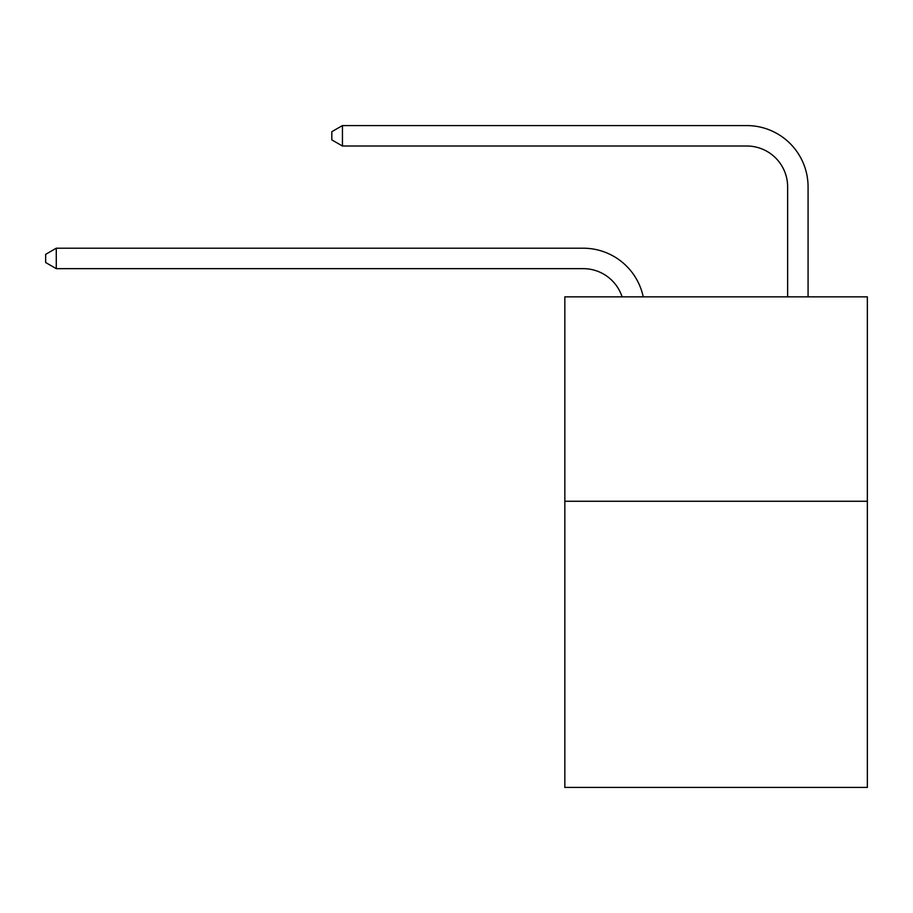 <?xml version="1.0" encoding="UTF-8"?>
<svg xmlns="http://www.w3.org/2000/svg" width="913" height="913" viewBox="0 0 913 913"><rect width="100%" height="100%" fill="white"/><g stroke="black" fill="none" stroke-linecap="round" stroke-linejoin="round"><path stroke-width="1.37" d="M867.35 501.26L867.35 787.428L564.839 787.428L564.839 296.862L867.35 296.862L867.35 501.26L564.839 501.26M583.224 268.65A40.88 40.88 -30.3 0 1 622.095 296.862A40.88 40.88 -37.4 0 0 583.224 268.65L56.275 268.65L45.65 262.522L45.65 254.35L56.275 248.21L583.224 248.21A61.319 61.319 149.7 0 1 643.231 296.862M787.634 296.862L787.634 186.891A40.88 40.88 18.8 0 0 746.754 146.012L342.443 146.012L331.818 139.883L331.818 131.7L342.443 125.572L746.754 125.572A61.319 61.319 34 0 1 808.073 186.891L808.073 296.862M56.275 248.21L583.224 248.21L56.275 248.21L583.224 248.21L56.275 248.21L583.224 248.21L56.275 248.21L583.224 248.21L56.275 248.21L583.224 248.21L56.275 248.21L583.224 248.21L56.275 248.21L583.224 248.21L56.275 248.21L583.224 248.21L56.275 248.21L583.224 248.21L56.275 248.21L583.224 248.21L56.275 248.21L583.224 248.21L56.275 248.21L583.224 248.21L56.275 248.21L583.224 248.21L56.275 248.21L583.224 248.21L56.275 248.21L583.224 248.21L56.275 248.21L56.275 268.65M787.634 186.891A40.88 40.88 -146 0 0 746.754 146.012A40.88 40.88 -146 0 1 787.634 186.891A40.88 40.88 -146 0 0 746.754 146.012A40.88 40.88 -146 0 1 787.634 186.891A40.88 40.88 -146 0 0 746.754 146.012A40.88 40.88 -146 0 1 787.634 186.891A40.88 40.88 -146 0 0 746.754 146.012A40.88 40.88 -146 0 1 787.634 186.891A40.88 40.88 -146 0 0 746.754 146.012A40.88 40.88 -146 0 1 787.634 186.891A40.88 40.88 -146 0 0 746.754 146.012A40.88 40.88 -146 0 1 787.634 186.891A40.88 40.88 -146 0 0 746.754 146.012A40.88 40.88 -146 0 1 787.634 186.891A40.88 40.88 -146 0 0 746.754 146.012A40.88 40.88 -146 0 1 787.634 186.891A40.88 40.88 -146 0 0 746.754 146.012A40.88 40.88 -146 0 1 787.634 186.891A40.88 40.88 -146 0 0 746.754 146.012A40.88 40.88 -146 0 1 787.634 186.891A40.88 40.88 -146 0 0 746.754 146.012A40.88 40.88 -146 0 1 787.634 186.891A40.88 40.88 -146 0 0 746.754 146.012A40.88 40.88 -146 0 1 787.634 186.891A40.88 40.88 -146 0 0 746.754 146.012A40.88 40.88 -146 0 1 787.634 186.891A40.88 40.88 -146 0 0 746.754 146.012A40.88 40.88 -146 0 1 787.634 186.891A40.88 40.88 -146 0 0 746.754 146.012A40.88 40.88 -146 0 1 787.634 186.891A40.88 40.88 -146 0 0 746.754 146.012M342.443 125.572L342.443 146.012"/></g></svg>
